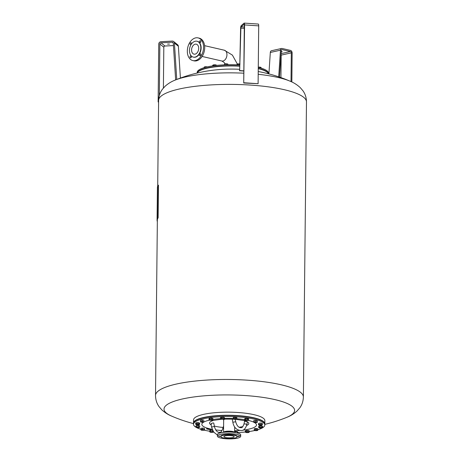 <?xml version="1.0" encoding="UTF-8"?>
<svg xmlns="http://www.w3.org/2000/svg" width="462" height="462" viewBox="0 0 462 462"><rect width="100%" height="100%" fill="white"/><g stroke="black" fill="none" stroke-linecap="round" stroke-linejoin="round"><path stroke-width="0.69" d="M169.519 44.069L167.59 44.109L169.519 44.069M175.641 79.897L173.302 43.197A1.167 1.091 -50.9 0 0 172.199 42.209L160.995 42.816A1.167 1.091 -50.9 0 0 159.864 44.011L159.321 95.507M158.599 101.877L158.137 101.906L158.743 44.069A2.327 2.183 129.1 0 1 161.007 41.684L172.21 41.078A2.327 2.183 129.1 0 1 174.422 43.053L176.744 79.458M163.392 88.028L163.819 47.228A1.167 1.091 129.1 0 1 164.951 46.033L173.458 45.571M180.405 78.066L178.378 46.269A2.327 2.183 -50.9 0 0 177.61 44.75L173.654 41.534M158.137 101.906L158.593 102.275M223.914 436.648A5.117 1.161 0.6 0 1 223.914 436.63A5.117 1.161 0.6 0 1 229.002 435.527A5.117 1.161 0.6 0 1 234.147 436.717A5.117 1.161 0.6 0 1 234.147 436.74A5.117 1.161 0.6 0 1 229.06 437.843A5.117 1.161 0.6 0 1 223.914 436.648M217.411 434.621A11.642 2.639 0.6 0 1 217.411 434.58A11.642 2.639 0.6 0 1 228.985 432.062A11.642 2.639 0.6 0 1 240.696 434.782A11.642 2.639 0.6 0 1 240.696 434.823A11.642 2.639 0.6 0 1 240.69 434.863M240.679 436.342A11.642 2.639 0.6 0 1 240.679 436.382A11.642 2.639 0.6 0 1 229.1 438.9A11.642 2.639 0.6 0 1 217.394 436.18A11.642 2.639 0.6 0 1 217.394 436.14A11.642 2.639 0.6 0 1 228.967 433.622A11.642 2.639 0.6 0 1 240.679 436.342M220.888 436.203A8.149 1.848 0.6 0 1 220.888 436.174A8.149 1.848 0.6 0 1 228.99 434.413A8.149 1.848 0.6 0 1 237.185 436.313A8.149 1.848 0.6 0 1 237.185 436.347A8.149 1.848 0.6 0 1 237.185 436.376M237.179 436.74A8.149 1.848 0.6 0 1 237.179 436.769A8.149 1.848 0.6 0 1 229.077 438.53A8.149 1.848 0.6 0 1 220.882 436.63A8.149 1.848 0.6 0 1 220.882 436.602A8.149 1.848 0.6 0 1 228.985 434.834A8.149 1.848 0.6 0 1 237.179 436.74M230.053 438.53L228.297 438.519M219.589 436.428L218.561 436.186L220.593 436.203L219.589 436.428M227.887 434.107L229.926 434.124L227.887 434.107M238.479 436.093L239.512 436.336L238.507 436.555L237.474 436.313L238.479 436.093M197.62 52.125A5.117 3.465 103 0 1 193.982 54.146A5.117 3.465 103 0 1 192.648 46.206A5.117 3.465 103 0 1 196.286 44.179A5.117 3.465 103 0 1 197.62 52.125M198.065 37.89L199.209 38.155A11.642 7.889 103 0 1 202.252 56.237A11.642 7.889 103 0 1 193.976 60.845L192.833 60.58A11.642 7.889 103 0 1 189.79 42.498A11.642 7.889 103 0 1 198.065 37.89A11.642 7.889 103 0 1 201.103 55.971A11.642 7.889 103 0 1 192.833 60.58M191.545 43.376A1.016 0.693 -77 0 0 191.291 44.265M191.407 56.404A1.016 0.693 -77 0 0 191.366 56.468A1.016 0.693 -77 0 0 191.17 57.444M200.739 54.325A1.016 0.693 -77 0 0 200.496 55.359M200.872 41.297A1.016 0.693 -77 0 0 200.831 41.355A1.016 0.693 -77 0 0 200.635 42.331M199.688 41.089A1.016 0.693 103 0 1 200.41 40.685A1.016 0.693 103 0 1 200.675 42.267A1.016 0.693 103 0 1 199.954 42.671A1.016 0.693 103 0 1 199.688 41.089M200.554 53.898A1.016 0.693 103 0 1 200.647 55.094A1.016 0.693 103 0 1 199.815 55.706A1.016 0.693 103 0 1 199.532 55.527A1.016 0.693 103 0 1 199.445 54.325A1.016 0.693 103 0 1 200.271 53.719A1.016 0.693 103 0 1 200.554 53.898M191.21 57.38A1.016 0.693 103 0 1 190.483 57.785A1.016 0.693 103 0 1 190.217 56.202A1.016 0.693 103 0 1 190.945 55.798A1.016 0.693 103 0 1 191.21 57.38M191.037 44.67A1.016 0.693 103 0 1 190.621 44.756A1.016 0.693 103 0 1 190.338 44.577A1.016 0.693 103 0 1 190.252 43.376A1.016 0.693 103 0 1 191.077 42.77A1.016 0.693 103 0 1 191.36 42.949A1.016 0.693 103 0 1 191.522 43.93M197.124 41.262A8.149 5.521 103 0 1 197.28 41.291A8.149 5.521 103 0 1 199.405 53.95A8.149 5.521 103 0 1 193.618 57.178A8.149 5.521 103 0 1 193.463 57.138M191.176 44.45A8.149 5.521 103 0 1 196.968 41.222A8.149 5.521 103 0 1 199.093 53.881A8.149 5.521 103 0 1 193.301 57.103A8.149 5.521 103 0 1 191.176 44.45M259.026 426.195A1.634 0.37 0.6 0 1 259.996 425.918A1.634 0.37 0.6 0 1 261.839 426.028L261.833 427.177L262.231 427.546A1.744 0.398 -179.4 0 0 260.834 427.292A1.744 0.398 -179.4 0 0 259.228 427.437A1.744 0.398 -179.4 0 0 259.026 427.824A1.744 0.398 -179.4 0 0 259.026 427.829A1.744 0.398 -179.4 0 0 260.424 428.078A1.744 0.398 -179.4 0 0 262.029 427.933A1.744 0.398 -179.4 0 0 262.225 427.864A1.744 0.398 -179.4 0 0 262.231 427.546L262.635 427.604L262.029 427.933L262.635 427.604L262.647 426.455L261.85 426.028L259.846 425.952L259.835 427.107L261.833 427.177M261.856 426.028A1.634 0.37 0.6 0 1 262.277 426.259M246.084 430.538A1.634 0.37 0.6 0 1 247.915 430.457A1.634 0.37 0.6 0 1 248.92 430.751M201.218 428.361A1.634 0.37 0.6 0 1 201.259 428.338A1.634 0.37 0.6 0 1 202.668 428.118A1.634 0.37 0.6 0 1 204.204 428.32M196.055 422.932A1.634 0.37 0.6 0 1 197.026 422.655A1.634 0.37 0.6 0 1 198.868 422.765M209.373 418.433A1.634 0.37 0.6 0 1 209.736 418.231L212.999 418.543L212.612 420.056A1.744 0.398 -179.4 0 0 212.364 419.663A1.744 0.398 -179.4 0 0 210.741 419.496A1.744 0.398 -179.4 0 0 209.367 419.733A1.744 0.398 -179.4 0 0 209.39 420.039A1.744 0.398 -179.4 0 0 209.621 420.125A1.744 0.398 -179.4 0 0 211.244 420.287A1.744 0.398 -179.4 0 0 212.589 420.068A1.744 0.398 -179.4 0 0 212.612 420.056L212.243 420.114L212.612 420.056M209.783 418.22A1.634 0.37 0.6 0 1 211.613 418.139A1.634 0.37 0.6 0 1 212.618 418.428M233.535 417.365A1.634 0.37 0.6 0 1 235.048 417.186A1.634 0.37 0.6 0 1 236.475 417.423A1.634 0.37 0.6 0 1 236.527 417.452M253.973 420.657A1.634 0.37 0.6 0 1 254.013 420.628A1.634 0.37 0.6 0 1 255.417 420.414A1.634 0.37 0.6 0 1 256.953 420.611M157.34 221.639A74.226 16.828 0.6 0 1 157.068 220.149L157.409 187.543A74.226 16.828 0.6 0 1 158.177 185.181L158.472 185.181L158.131 217.787A73.937 16.759 -179.4 0 0 157.357 220.149L155.521 395.478A73.937 16.759 0.6 0 1 176.467 384.032A73.937 16.759 0.6 0 1 281.012 384.748A73.937 16.759 0.6 0 1 303.39 397.025C303.234 401.276 301.986 404.955 299.653 408.062L296.916 411.145C293.797 413.912 290.379 415.991 286.671 417.388L286.671 417.388A65.292 14.801 0.6 0 0 274.844 399.59A65.292 14.801 0.6 0 0 190.003 397.534A65.292 14.801 0.6 0 0 171.806 416.181L171.806 416.181A148.516 148.516 0 0 0 193.509 423.619M258.229 71.523A148.516 148.516 0 0 1 290.194 81.231L290.194 81.231A65.292 14.801 -179.4 0 0 278.216 77.512A65.292 14.801 -179.4 0 0 258.2 74.295M243.815 73.192A65.292 14.801 -179.4 0 0 175.329 80.03L175.329 80.03C171.627 81.422 168.22 83.495 165.101 86.25L162.364 89.328C160.019 92.44 158.772 96.131 158.61 100.387L157.715 186.059M239.42 69.294A35.661 8.085 -179.4 0 0 220.819 69.439A148.516 148.516 0 0 0 175.329 80.03M197.303 73.013A35.661 8.085 0.6 0 1 207.276 68.162A35.661 8.085 0.6 0 1 239.507 66.176M258.264 68.636A35.661 8.085 0.6 0 1 268.37 73.758M193.52 423.128A35.661 8.085 0.6 0 1 193.514 422.99A35.661 8.085 0.6 0 1 208.957 416.499A35.661 8.085 0.6 0 1 245.801 416.372A35.661 8.085 0.6 0 1 264.83 423.735A35.661 8.085 0.6 0 1 264.818 423.873M193.514 422.99L193.549 419.871A35.661 8.085 0.6 0 1 208.991 413.38A35.661 8.085 0.6 0 1 245.836 413.259A35.661 8.085 0.6 0 1 264.859 420.616L264.83 423.735M244.542 420.657A19.641 4.453 0.6 0 1 244.577 420.668L244.577 420.668A19.641 4.453 0.6 0 1 246.61 425.502M242.856 426.611A19.641 4.453 0.6 0 1 239.045 427.229M235.146 427.581A19.641 4.453 0.6 0 1 234.667 427.61M222.95 427.442A19.641 4.453 0.6 0 1 218.486 426.905A19.641 4.453 0.6 0 1 214.299 426.039M200.895 429.285A35.661 8.085 0.6 0 1 193.503 424.26L193.509 423.273A35.661 8.085 0.6 0 1 194.508 421.402L194.797 421.136A35.366 8.016 0.6 0 1 199.497 418.705A35.366 8.016 0.6 0 1 235.204 415.517A35.366 8.016 0.6 0 1 263.583 421.852L263.866 422.124A35.661 8.085 0.6 0 1 264.824 424.018L264.813 425.011A35.661 8.085 0.6 0 1 259.072 429.331A35.661 8.085 0.6 0 1 257.773 429.741M194.508 421.402A35.661 8.085 0.6 0 1 199.255 418.947A35.661 8.085 0.6 0 1 235.25 415.736A35.661 8.085 0.6 0 1 263.866 422.124M254.724 430.526A35.661 8.085 0.6 0 1 249.295 431.508M245.299 432.005A35.661 8.085 0.6 0 1 237.78 432.565M220.114 432.368A35.661 8.085 0.6 0 1 218.208 432.224M209.713 431.219A35.661 8.085 0.6 0 1 204.175 430.157M193.503 424.26A35.661 8.085 0.6 0 1 199.243 419.941A35.661 8.085 0.6 0 1 239.316 416.99A35.661 8.085 0.6 0 1 264.813 425.011M223.666 420.322A5.677 1.288 0.6 0 1 223.527 420.039A5.677 1.288 0.6 0 1 224.445 419.352A5.677 1.288 0.6 0 1 225.803 419.034M211.429 424.168C210.701 423.741 211.33 423.313 213.317 422.903L213.773 423.088L214.38 426.507L211.515 427.015L210.972 423.977M245.051 421.471C244.329 420.963 244.947 421.061 246.922 421.76L247.378 422.066L246.766 424.873A1.455 0.572 12.3 0 0 246.362 424.335A1.455 0.572 12.3 0 0 244.34 423.96A1.455 0.572 12.3 0 0 243.924 424.255C242.821 426.859 241.926 427.997 241.251 427.662C238.79 427.945 236.937 425.976 235.695 421.748L232.831 422.262L232.265 419.092M268.457 73.781A35.661 8.085 -179.4 0 0 258.264 68.353M239.518 65.893A35.661 8.085 -179.4 0 0 212.618 66.909A35.661 8.085 -179.4 0 0 197.216 73.036M268.491 73.793L268.497 73.152A35.661 8.085 -179.4 0 0 258.275 67.365M239.547 64.905A35.661 8.085 -179.4 0 0 212.63 65.916A35.661 8.085 -179.4 0 0 197.187 72.401L197.182 73.042M259.13 423.209A1.634 0.37 0.6 0 1 259.298 423.163A1.634 0.37 0.6 0 1 260.903 423.082A1.634 0.37 0.6 0 1 262.064 423.359M244.952 418.664A1.634 0.37 0.6 0 1 246.575 418.347A1.634 0.37 0.6 0 1 248.21 418.693M220.888 417.371A1.634 0.37 0.6 0 1 222.02 417.111A1.634 0.37 0.6 0 1 223.625 417.215A1.634 0.37 0.6 0 1 223.804 417.267M200.785 420.258A1.634 0.37 0.6 0 1 202.269 420.05A1.634 0.37 0.6 0 1 203.788 420.281M196.5 425.612A1.634 0.37 0.6 0 1 196.668 425.566A1.634 0.37 0.6 0 1 198.273 425.485A1.634 0.37 0.6 0 1 199.434 425.768M234.621 431.543A1.634 0.37 0.6 0 1 236.977 431.548A1.634 0.37 0.6 0 1 237.156 431.595M254.51 428.696A1.634 0.37 0.6 0 1 256 428.482A1.634 0.37 0.6 0 1 257.519 428.719M207.213 66.869A1.744 0.398 0.6 0 1 207.276 66.886L205.521 66.759A1.744 0.398 0.6 0 1 207.213 66.869M204.383 66.973A1.744 0.398 0.6 0 1 204.4 66.967A1.744 0.398 0.6 0 1 205.521 66.759L204.302 67.03L204.048 67.723M204.539 67.579L204.302 67.03M227.939 64.72L227.91 64.126L227.033 63.854A1.744 0.398 0.6 0 1 227.783 64.051A1.744 0.398 0.6 0 1 227.87 64.108M227.928 64.206L227.905 64.72M226.155 63.889L225.289 63.843A1.744 0.398 0.6 0 1 227.033 63.854L226.155 63.889L226.143 64.772M224.422 64.103L225.289 63.843A1.744 0.398 0.6 0 0 224.584 64.016L224.411 64.836M254.262 430.261L254.262 430.261A1.744 0.398 -179.4 0 0 254.406 430.417A1.744 0.398 -179.4 0 0 255.151 430.607A1.744 0.398 -179.4 0 0 256.901 430.619A1.744 0.398 -179.4 0 0 257.6 430.445A1.744 0.398 -179.4 0 0 257.75 430.284L257.75 430.284A1.744 0.398 -179.4 0 0 256.86 429.931A1.744 0.398 -179.4 0 0 255.111 429.92A1.744 0.398 -179.4 0 0 254.262 430.261L254.244 429.879L255.977 429.66L257.738 429.903L257.75 430.284M254.244 429.879L254.262 428.724L257.75 428.748L257.6 430.445M257.75 428.748L257.738 429.903M255.994 428.511L255.977 429.66M236.862 432.819L237.497 433.131M234.621 431.618L237.237 431.6L237.786 432.045L237.774 433.038M235.285 431.473L235.273 432.53M237.237 431.6L237.225 432.755M210.198 431.762L211.694 431.577A1.744 0.398 -179.4 0 0 210.198 431.762A1.744 0.398 -179.4 0 0 210.118 432.114A1.744 0.398 -179.4 0 0 210.222 432.161L209.708 431.808L210.198 431.762M212.705 431.433L213.219 431.785A1.744 0.398 -179.4 0 0 211.694 431.577L212.705 431.433L212.716 430.578M213.739 431.831L213.242 432.178A1.744 0.398 -179.4 0 0 213.317 432.149A1.744 0.398 -179.4 0 0 213.219 431.785L213.739 431.831L213.242 432.178A1.744 0.398 -179.4 0 1 211.746 432.368A1.744 0.398 -179.4 0 1 210.222 432.161L209.708 431.808L209.719 430.653L210.701 430.266L210.689 431.416M210.701 430.266L212.566 430.278M210.106 430.497A1.634 0.37 0.6 0 1 212.543 430.238M197.355 426.871L199.047 426.986A1.744 0.398 -179.4 0 0 197.355 426.871A1.744 0.398 -179.4 0 0 196.136 427.142L196.385 426.773L197.355 426.871M199.769 426.998L199.52 427.373A1.744 0.398 -179.4 0 0 199.047 426.986L199.769 426.998L199.78 425.849L198.337 425.514L198.325 426.669M196.385 426.773L196.396 425.618L195.9 426.056L195.888 427.211L196.61 427.529L196.136 427.142A1.744 0.398 -179.4 0 0 196.229 427.402A1.744 0.398 -179.4 0 0 196.61 427.529A1.744 0.398 -179.4 0 0 198.302 427.645A1.744 0.398 -179.4 0 0 199.422 427.431M196.396 425.618L198.337 425.514M203.13 421.5L204.013 421.465L204.025 421.846A1.744 0.398 -179.4 0 0 203.13 421.5A1.744 0.398 -179.4 0 0 201.386 421.488L203.13 421.5M204.025 421.846L204.025 421.846A1.744 0.398 -179.4 0 1 203.875 422.014L204.013 421.465M200.531 421.823L200.52 421.442L201.386 421.488A1.744 0.398 -179.4 0 0 200.531 421.823A1.744 0.398 -179.4 0 0 200.681 421.979A1.744 0.398 -179.4 0 0 201.426 422.176A1.744 0.398 -179.4 0 0 203.176 422.187A1.744 0.398 -179.4 0 0 203.875 422.014M202.252 421.228L202.264 420.074L200.531 420.293L200.52 421.442M202.264 420.074L204.025 420.316M224.145 418.797L223.718 419.178A1.744 0.398 -179.4 0 0 224.064 419.063A1.744 0.398 -179.4 0 0 224.145 418.797A1.744 0.398 -179.4 0 0 222.898 418.508L223.874 418.422L224.145 418.797M220.513 418.607L220.524 417.452L223.885 417.273L224.434 417.717L224.422 418.867L223.718 419.178A1.744 0.398 -179.4 0 1 222.037 419.265A1.744 0.398 -179.4 0 1 220.865 419.028L220.853 419.022A1.744 0.398 -179.4 0 1 220.784 418.976L220.513 418.607L221.922 418.289L222.898 418.508A1.744 0.398 -179.4 0 0 221.217 418.601A1.744 0.398 -179.4 0 0 220.784 418.976L220.784 418.976M221.933 417.14L221.922 418.289M223.885 417.273L223.874 418.422M247.563 418.445L244.56 418.82L244.548 419.97L245.062 420.322L244.548 419.97L245.039 419.929A1.744 0.398 -179.4 0 0 244.964 420.281A1.744 0.398 -179.4 0 0 245.062 420.322A1.744 0.398 -179.4 0 0 246.587 420.53A1.744 0.398 -179.4 0 0 248.088 420.345A1.744 0.398 -179.4 0 0 248.163 420.31A1.744 0.398 -179.4 0 0 248.065 419.946L248.585 419.998L248.088 420.345L248.585 419.998L248.596 418.843L247.563 418.445L247.551 419.594L248.065 419.946A1.744 0.398 -179.4 0 0 246.541 419.739L247.551 419.594M245.536 419.583L246.541 419.739A1.744 0.398 -179.4 0 0 245.039 419.929L245.536 419.583L245.547 418.428M262.399 424.595L262.41 423.44L260.966 423.111L259.026 423.215L258.529 423.654L258.518 424.803L259.24 425.121L258.766 424.74A1.744 0.398 -179.4 0 0 258.859 424.994A1.744 0.398 -179.4 0 0 259.24 425.121A1.744 0.398 -179.4 0 0 260.932 425.236A1.744 0.398 -179.4 0 0 262.052 425.028A1.744 0.398 -179.4 0 0 262.15 424.965L262.15 424.965A1.744 0.398 -179.4 0 0 261.677 424.578L262.399 424.595L262.15 424.965M259.015 424.364L259.985 424.468A1.744 0.398 -179.4 0 0 258.766 424.74L259.026 423.215M260.955 424.26L261.677 424.578A1.744 0.398 -179.4 0 0 259.985 424.468L260.955 424.26L260.966 423.111M157.068 220.149A74.226 16.828 0.6 0 1 157.831 217.781L158.131 217.787M158.177 185.181L157.831 217.781M223.579 428.678A1.455 0.572 -167.7 0 0 223.03 428.719A1.455 0.572 -167.7 0 0 222.609 429.007L223.608 425.924M208.622 429.111L208.235 429.285M208.633 429.221L208.079 429.256M210.349 429.544L209.788 429.637M210.984 429.787L210.522 429.816M211.157 429.741L210.366 429.833L211.157 429.741M209.338 429.452L209.049 429.475M208.766 429.29L209.153 429.342L208.714 429.389M208.27 429.111L207.64 429.256L208.27 429.111M207.398 429.088L207.802 429.031M207.738 429.007L207.398 429.123M208.016 429.048L207.698 429.192M206.491 428.846L206.912 428.846L206.491 428.886M207.167 428.788L206.323 428.886L207.167 428.823M245.674 430.751A1.634 0.37 0.6 0 1 246.038 430.549M196.454 424.624L196.055 424.561A1.744 0.398 -179.4 0 0 196.055 424.566A1.744 0.398 -179.4 0 0 197.453 424.815A1.744 0.398 -179.4 0 0 199.058 424.67A1.744 0.398 -179.4 0 0 199.255 424.601A1.744 0.398 -179.4 0 0 199.261 424.283A1.744 0.398 -179.4 0 0 197.863 424.029A1.744 0.398 -179.4 0 0 196.258 424.174A1.744 0.398 -179.4 0 0 196.055 424.561L195.657 424.197L195.669 423.048L198.879 422.765A1.634 0.37 0.6 0 1 199.307 422.996M211.128 424.855A19.641 4.453 0.6 0 1 212.693 420.691A19.641 4.453 0.6 0 1 213.825 420.351L213.825 420.345M254.874 422.563A1.744 0.398 -179.4 0 0 256.601 422.522A1.744 0.398 -179.4 0 0 257.115 422.378A1.744 0.398 -179.4 0 0 257.247 422.158A1.744 0.398 -179.4 0 0 256.167 421.841A1.744 0.398 -179.4 0 0 254.435 421.881A1.744 0.398 -179.4 0 0 253.788 422.239A1.744 0.398 -179.4 0 0 253.921 422.343A1.744 0.398 -179.4 0 0 254.874 422.563M255.232 421.592L255.243 420.443L253.661 420.709L253.65 421.858L257.103 421.783L257.172 422.343M253.788 422.239L253.65 421.858M255.243 420.443L257.115 420.628L257.392 422.239M257.115 420.628L257.103 421.783M235.649 419.346A1.744 0.398 -179.4 0 0 236.556 419.149A1.744 0.398 -179.4 0 0 236.694 419.034A1.744 0.398 -179.4 0 0 236.001 418.664A1.744 0.398 -179.4 0 0 234.269 418.601A1.744 0.398 -179.4 0 0 233.223 418.907A1.744 0.398 -179.4 0 0 233.362 419.115A1.744 0.398 -179.4 0 0 233.916 419.282A1.744 0.398 -179.4 0 0 235.649 419.346M233.345 418.532L233.356 417.377L233.108 418.982L233.345 418.532L235.198 418.37L236.815 418.659L236.694 419.034M233.356 417.377L236.827 417.504L236.815 418.659M235.21 417.215L235.198 418.37M209.742 419.369L209.754 418.22L209.009 418.636L208.997 419.785L209.621 420.125L208.997 419.785L209.742 419.369L212.988 419.692M211.752 418.174L211.74 419.323M199.676 423.192L199.659 424.341L199.058 424.67L199.659 424.341L198.862 423.914L198.879 422.765L199.676 423.192M196.876 422.69L196.864 423.845L198.862 423.914M195.657 424.197L196.864 423.845M201.039 429.949L200.906 428.413L202.489 428.147L202.477 429.302L203.413 429.544A1.744 0.398 -179.4 0 0 201.686 429.585A1.744 0.398 -179.4 0 0 201.039 429.949A1.744 0.398 -179.4 0 0 201.166 430.053A1.744 0.398 -179.4 0 0 202.119 430.266A1.744 0.398 -179.4 0 0 203.846 430.226A1.744 0.398 -179.4 0 0 204.366 430.082A1.744 0.398 -179.4 0 0 204.493 429.868A1.744 0.398 -179.4 0 0 203.413 429.544L204.348 429.487L204.423 430.047M202.489 428.147L204.366 428.338L204.643 429.943M204.366 428.338L204.348 429.487M200.895 429.568L202.477 429.302M249.289 432.016L249.301 430.867L248.054 430.492L245.31 430.954L245.299 432.109L245.668 432.051A1.744 0.398 -179.4 0 0 245.692 432.357A1.744 0.398 -179.4 0 0 245.923 432.444A1.744 0.398 -179.4 0 0 247.545 432.611A1.744 0.398 -179.4 0 0 248.891 432.392A1.744 0.398 -179.4 0 0 248.914 432.374A1.744 0.398 -179.4 0 0 248.666 431.982A1.744 0.398 -179.4 0 0 247.043 431.82A1.744 0.398 -179.4 0 0 245.668 432.051L246.044 431.693L248.042 431.647L249.289 432.016L248.914 432.374M248.054 430.492L248.042 431.647M246.055 430.538L246.044 431.693M245.923 432.444L245.299 432.109L245.923 432.444M259.846 425.952L258.639 426.311L258.628 427.46L259.835 427.107M259.425 427.887L258.628 427.46M261.076 68.122L261.082 67.498L260.279 67.198L258.275 67.169A1.744 0.398 0.6 0 1 258.541 67.134A1.744 0.398 0.6 0 1 260.279 67.198A1.744 0.398 0.6 0 1 260.834 67.365A1.744 0.398 0.6 0 1 260.897 67.4M259.465 67.66L259.465 67.204M239.408 64.894L239.42 64.01L237.052 64.114A1.744 0.398 0.6 0 1 238.421 63.883A1.744 0.398 0.6 0 1 239.57 63.947M237.416 64.807L237.422 64.056L236.671 64.778M240.044 64.045L239.42 64.01M213.069 65.044L213.109 65.021A1.744 0.398 0.6 0 1 213.109 65.021A1.744 0.398 0.6 0 1 213.305 64.946A1.744 0.398 0.6 0 1 214.911 64.807A1.744 0.398 0.6 0 1 216.308 65.055L214.911 64.807L212.705 65.275L213.305 64.946M212.693 65.904L212.705 65.275M213.9 65.737L213.906 64.923M215.904 65.494L215.91 64.998L216.707 65.425M281.237 51.478L282.224 51.715L281.208 51.923M281.035 54.476A1.167 0.814 -102.6 0 1 281.162 55.122L280.931 77.593M278.702 76.825L280.469 50.191A2.327 1.629 -102.6 0 1 281.629 48.47L271.477 50.733A2.327 1.629 77.4 0 0 270.322 52.454L268.901 73.897M291.014 81.595L291.314 52.859A1.167 0.814 77.4 0 0 290.488 51.53L282.143 49.607A1.167 0.814 77.4 0 0 281.878 49.607A1.167 0.814 77.4 0 0 281.3 50.468L279.533 77.108M281.629 48.47A2.327 1.629 -102.6 0 1 282.155 48.475L290.5 50.398A2.327 1.629 -102.6 0 1 292.146 53.049L291.845 81.982M243.711 83.004L258.102 83.703L258.708 25.866A2.327 0.554 -86.1 0 0 258.293 24.053L244.184 23.1A2.327 0.554 93.9 0 1 244.6 24.919L243.711 83.004L244.317 25.173L244.04 24.29L241.181 26.819L240.887 28.124L239.662 70.576L240.604 28.292A2.327 0.554 93.9 0 1 241.193 25.687L244.052 23.158A2.327 0.554 93.9 0 1 244.184 23.1M243.838 70.859L239.662 70.576M243.838 71.044L239.38 70.744M258.102 83.703L243.994 82.75M172.199 42.209L173.296 43.099M164.951 46.033L160.995 42.816M174.422 43.053L178.378 46.269M159.864 44.011L163.819 47.228M223.718 432.299A5.602 1.271 0.6 0 1 228.996 431.456A5.602 1.271 0.6 0 1 234.436 432.415M234.673 426.923L234.615 432.438A5.538 1.253 -179.4 0 0 229.002 431.156A5.538 1.253 -179.4 0 0 223.539 432.322L223.672 419.756M204.602 45.663L224.336 50.214A5.538 3.754 103 0 1 225.779 58.813A5.538 3.754 103 0 1 223.03 61.001A5.538 3.754 103 0 1 221.847 61.007L224.024 62.382L225.202 63.854M290.194 81.231C293.872 82.704 297.239 84.852 300.306 87.682L302.974 90.823C305.243 93.982 306.41 97.684 306.479 101.935A73.937 16.759 -179.4 0 0 284.101 89.663A73.937 16.759 -179.4 0 0 179.556 88.947A73.937 16.759 -179.4 0 0 158.61 100.387M236.787 418.757A27.345 6.197 0.6 0 1 244.034 419.583A27.345 6.197 0.6 0 1 244.554 419.669M248.077 420.351A27.345 6.197 0.6 0 1 253.754 422.176M254.366 422.487A27.345 6.197 0.6 0 1 243 430.122M239.426 430.486A27.345 6.197 0.6 0 1 234.632 430.763M222.066 430.555A27.345 6.197 0.6 0 1 215.673 429.897M212.15 429.319A27.345 6.197 0.6 0 1 206.219 421.038A27.345 6.197 0.6 0 1 209.586 420.114M212.994 419.479A27.345 6.197 0.6 0 1 220.547 418.664M224.428 418.485A27.345 6.197 0.6 0 1 233.114 418.543M281.641 49.723L282.143 49.607M290.488 51.53L281.092 53.627M270.322 52.454L280.469 50.191M281.162 55.122L291.314 52.859M244.294 27.027L241.181 26.819M244.282 28.349L240.887 28.124M258.708 25.866L244.6 24.919M240.679 436.382L240.696 434.823M237.179 436.769L237.185 436.347M220.882 436.602L220.888 436.174M217.394 436.14L217.411 434.58M224.336 50.214L232.38 55.099L237.335 64.01M202.113 56.456L221.847 61.007M196.968 41.222L197.28 41.291M193.301 57.103L193.618 57.178M222.609 429.007C221.506 431.618 220.617 432.75 219.935 432.415C217.475 432.703 215.627 430.734 214.38 426.507M246.766 424.873C245.565 428.447 243.936 430.318 241.886 430.497C236.937 430.538 233.922 427.789 232.831 422.262M155.521 395.478C155.59 399.74 156.762 403.447 159.038 406.612L161.712 409.748C164.772 412.566 168.139 414.714 171.806 416.181M235.909 419.317L244.577 420.668M235.695 421.748L235.268 419.363M244.594 421.165L243.924 424.255M217.406 435.031L213.6 432.022L211.515 427.015M213.825 420.351L221.662 419.23M223.989 419.098L233.42 419.144M264.818 424.37A148.516 148.516 0 0 0 286.671 417.388M306.479 101.935L303.39 397.025"/></g></svg>
